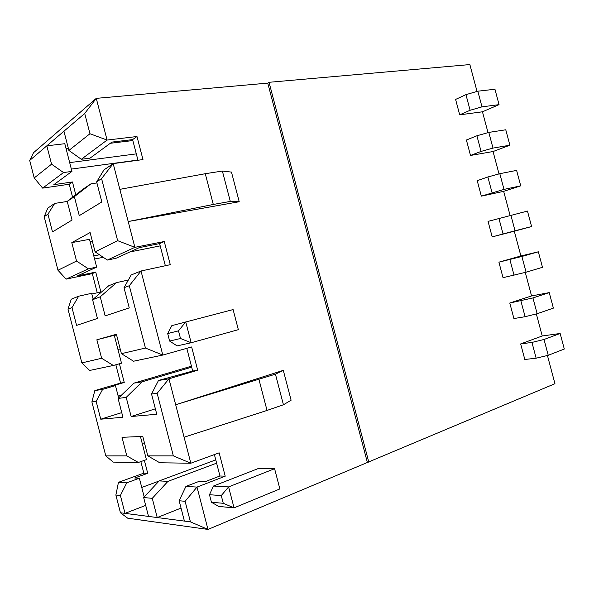 <?xml version="1.0" encoding="UTF-8"?>
<svg xmlns="http://www.w3.org/2000/svg" width="594" height="594" viewBox="0 0 594 594"><rect width="100%" height="100%" fill="white"/><g stroke="black" fill="none" stroke-linecap="round" stroke-linejoin="round"><path stroke-width="0.89" d="M72.594 197.245L69.238 184.244L42.657 188.12L34.207 177.94L51.559 164.182L46.822 145.82L64.798 143.703L71.948 171.399L53.846 184.66L72.468 181.972L75.772 194.787M144.364 460.357L147.706 473.292L143.83 473.151L118.458 482.321L126.745 482.825L139.367 478.229L144.201 496.963M143.83 473.151L140.845 461.597M119.416 363.773L124.243 382.469L120.575 383.078L94.825 390.592L102.643 389.352L115.466 385.603L118.637 397.906M120.575 383.078L115.845 364.768M97.26 292.768L92.315 273.619L66.105 279.128L57.982 270.255L76.544 261.048L71.792 242.619L90.11 232.551L95.099 251.849L107.365 260.053L115.934 258.316L139.308 247.631L159.608 243.599L165.355 265.741M186.798 348.322L192.694 371.05L197.691 370.218L168.956 378.809L175.675 404.752L283.301 370.344L275.438 374.161L175.675 404.752L190.83 463.223L159.779 462.778L147.809 455.873L173.344 455.873L190.83 463.223L219.149 452.836L225.215 476.188L197.015 487.08L207.989 529.432L190.429 521.866L185.105 501.291L179.15 500.757L184.407 521.087L190.429 521.866M275.438 374.161L283.435 404.766L291.105 400.215L283.301 370.344M547.46 355.583L554.952 383.702L207.989 529.432L127.695 518.183L120.441 512.771L125.007 513.365L120.396 495.448L126.745 482.825M367.315 462.258L267.76 83.115L96.273 98.352L107.083 140.065L81.311 159.289L90.021 158.153L111.947 142.092L132.603 139.605L137.964 160.261M119.854 189.352L205.272 173.708L222.379 171.057L231.467 172.089L239.219 201.73L128.2 221.547L113.187 163.625L101.574 178.594L96.644 181.868L103.965 169.899L113.187 163.625L142.976 159.578L136.984 136.516L107.083 140.065L89.961 133.739L84.712 113.469L63.937 131.215L68.897 150.438L81.311 159.289M205.272 173.708L213.298 204.462L128.2 221.547L134.883 247.334L107.365 260.053M124.027 287.726L129.247 307.885L105.153 315.889L100.23 296.814L116.535 282.618L108.724 285.751L92.605 299.725L97.438 318.451L76.581 325.386L72 307.595L67.991 309.125L81.846 362.904L89.635 370.456L113.328 365.466L101.626 358.279L96.859 339.775L116.394 334.281L121.406 353.66L145.433 348.047L129.299 285.714L124.027 287.726L131.17 274.97L141.016 270.99L170.278 264.679L164.263 241.52L134.883 247.334L117.642 240.667L101.574 178.594M129.299 285.714L141.016 270.99L162.801 355.056L133.524 361.219L121.406 353.66M197.691 370.218L191.647 346.963L162.801 355.056L145.433 348.047M169.632 341.067L177.094 345.894L191.157 342.753L180.494 338.498L178.504 330.836L167.686 333.568L169.632 341.067L180.494 338.498M178.504 330.836L185.744 321.918L191.157 342.753L238.343 329.677L233.1 309.571L171.837 325.631L167.686 333.568M211.442 502.257L218.748 506.43L234.043 507.87L223.27 503.296L221.272 495.582L209.482 494.713L211.442 502.257L223.27 503.296M213.454 486.041L228.601 486.902L274.591 468.703L258.732 468.362L213.454 486.041L209.482 494.713M459.697 114.842L455.598 99.428L465.941 94.654L477.821 91.194L494.943 89.241L499.057 104.641L482.454 111.791L459.697 114.842L470.106 110.269L481.994 106.846L499.057 104.641M476.997 91.305L469.869 64.568L269.045 82.299L267.76 83.115M368.829 462.273L269.045 82.299M520.671 343.926L531.949 342.419L544.022 339.486L548.24 355.294L536.144 358.189L524.814 359.489L520.671 343.926L542.233 335.981L536.367 313.981M525.289 272.446L531.556 295.946L509.778 303.014L513.914 318.555L525.096 316.706L537.154 313.721L553.385 308.13L549.235 292.612L532.944 297.943L537.154 313.721M510.84 215.043L515.035 230.769L531.6 226.544L527.472 211.07L488.053 221.391L492.181 236.88L514.3 231.222L520.901 255.969L498.908 262.169L503.036 277.68L526.084 272.215L542.485 267.307L538.342 251.804L521.881 256.459L526.084 272.215M510.038 215.236L503.667 191.35L481.333 196.139L477.22 180.673L487.874 176.975L499.814 173.693L516.609 170.396L520.73 185.84L503.667 191.35M499.005 173.864L493.057 151.537L470.507 155.457L466.394 140.021L476.9 135.781L488.81 132.41L505.769 129.782L509.882 145.211L493.057 151.537M487.993 132.551L482.454 111.791M488.81 132.41L492.99 148.092L481.066 151.425L470.507 155.457M492.99 148.092L509.882 145.211M499.814 173.693L504.002 189.397L481.333 196.139M504.002 189.397L520.73 185.84M515.035 230.769L492.181 236.88M531.6 226.544L514.3 231.222M498.908 262.169L521.881 256.459M520.901 255.969L538.342 251.804M509.778 303.014L532.944 297.943M531.556 295.946L549.235 292.612M96.644 181.868L101.834 201.945L79.269 215.652L74.361 196.651L90.986 183.813L83.643 188.721L67.226 201.381L72.045 220.04L52.502 231.905L47.936 214.182L54.707 203.415L67.241 201.448M47.936 214.182L44.179 216.676L47.81 208.115L54.707 203.415M68.897 150.438L89.961 133.739M51.559 164.182L63.528 172.55L42.657 188.12M136.984 136.516L132.603 139.605M69.238 184.244L72.468 181.972M74.361 196.651L67.226 201.381M71.354 169.09L137.912 160.053M69.684 162.615L136.308 153.876M66.075 148.649L68.369 148.374M110.321 143.28L132.848 140.548M90.986 183.813L96.919 182.937M63.528 172.55L71.948 171.399M63.937 131.215L29.7 160.439L34.207 177.94M116.535 282.618L128.349 280.019M159.162 480.91L143.659 497.549L148.53 516.416L157.232 517.552L152.264 498.329L167.939 481.37L159.162 480.91L215.763 459.897M167.939 481.37L216.617 463.164M152.264 498.329L143.659 497.549M173.344 455.873L157.143 393.28L151.537 394.022L156.771 414.263L131.14 416.52L126.195 397.371L142.189 381.801L133.895 383.145L191.431 366.186M142.189 381.801L191.691 367.174M133.895 383.145L118.08 398.448L122.936 417.248L100.75 419.201L96.154 401.351L102.643 389.352M126.195 397.371L118.08 398.448M100.23 296.814L92.605 299.725M94.587 259.029L103.245 257.299M129.811 251.967L160.194 245.879M93.785 255.91L99.48 254.781M142.241 443.525L144.431 442.782M184.407 521.087L157.232 517.552L181.044 508.085M141.751 487.466L159.029 481.051M131.14 416.52L155.361 408.821M117.968 349.547L120.188 348.953M118.154 396.027L121.681 394.965M114.338 335.476L116.558 334.905M72 307.595L78.638 296.213L91.647 293.302L93.176 299.235M67.991 309.125L71.273 299.19L78.638 296.213M96.859 339.775L114.286 335.298L121.495 363.201L113.328 365.466M81.846 362.904L101.626 358.279M124.243 382.469L111.071 386.315L115.466 385.603M100.75 419.201L121.74 412.63M96.154 401.351L91.892 401.915L94.825 390.592M140.436 436.523L146.406 459.637L138.365 462.474L113.254 462.117L105.791 455.888L126.804 455.88L122.015 437.31L142.783 436.427L147.809 455.873M138.365 462.474L126.804 455.88M147.706 473.292L134.719 477.999L139.367 478.229M148.53 516.416L125.007 513.365L145.686 505.397M120.396 495.448L115.875 495.04L118.458 482.321M115.875 495.04L120.441 512.771M90.162 241.892L92.419 241.468M71.792 242.619L89.494 239.323L96.674 267.122L77.383 275.935L95.738 272.089L100.869 291.958L91.818 293.985M185.105 501.291L197.015 487.08L185.922 486.412L199.614 481.17L205.702 481.467L219.943 475.987L225.215 476.188M185.922 486.412L179.15 500.757M91.892 401.915L105.791 455.888M157.143 393.28L168.956 378.809L158.494 380.472L192.694 371.05M158.494 380.472L151.537 394.022M84.712 113.469L96.273 98.352L33.531 152.717L29.7 160.439M66.105 279.128L88.38 268.83L96.674 267.122M92.315 273.619L95.738 272.089M214.389 454.581L219.943 475.987M164.263 241.52L159.608 243.599M95.099 251.849L117.642 240.667M88.38 268.83L76.544 261.048M44.179 216.676L57.982 270.255M542.233 335.981L560.149 333.479L564.3 349.027L548.24 355.294M544.022 339.486L560.149 333.479M274.591 468.703L279.863 488.929L234.043 507.87L228.601 486.902L221.272 495.582M213.298 204.462L230.309 201.418L239.219 201.73M222.379 171.057L230.309 201.418M283.435 404.766L267.033 410.432L258.947 379.432M267.033 410.432L184.095 437.221M465.941 94.654L470.106 110.269M477.821 91.194L481.994 106.846M476.9 135.781L481.066 151.425M487.874 176.975L492.047 192.649M498.863 218.236L503.044 233.932M509.875 259.563L514.062 275.282M520.901 300.958L525.096 316.706M531.949 342.419L536.144 358.189"/></g></svg>
